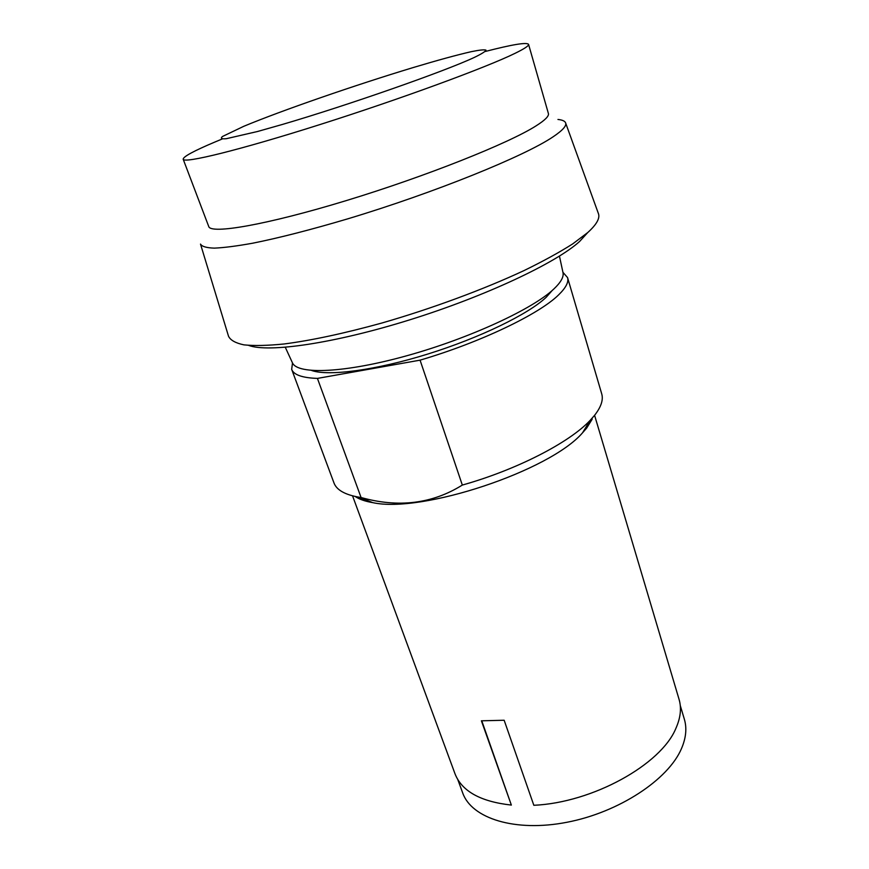 <?xml version="1.0" encoding="UTF-8"?>
<svg xmlns="http://www.w3.org/2000/svg" width="869" height="869" viewBox="0 0 869 869"><rect width="100%" height="100%" fill="white"/><g stroke="black" fill="none" stroke-linecap="round" stroke-linejoin="round"><path stroke-width="1.3" d="M243.678 126.342C281.502 110.569 355.508 84.988 412.949 67.63C437.563 60.243 457.04 54.921 471.378 51.651C479.384 50.022 484.239 49.511 485.945 50.109C485.652 51.39 481.719 53.856 474.148 57.506C444.874 71.269 347.937 105.247 282.273 124.484L257.485 131.512L226.298 138.703C221.497 139.127 220.237 138.377 222.518 136.476L243.678 126.342M485.174 51.51C512.221 44.515 526.679 42.114 528.558 44.341C529.004 45.709 524.518 48.707 515.111 53.302C486.531 67.369 401.12 98.805 320.15 124.506C239.084 150.261 183.685 163.73 183.185 159.233C183.142 156.692 193.809 150.913 215.186 141.908L222.225 138.986M528.558 44.341L548.393 113.491C549.175 116.033 545.102 120.139 536.173 125.799C509.104 143.157 426.038 176.331 346.264 200.598C266.403 224.952 210.591 234.456 208.723 226.483L183.185 159.233M557.952 119.455C562.167 119.9 564.687 120.965 565.523 122.659C566.936 125.549 562.884 130.209 553.368 136.629C525.072 155.975 434.641 192.712 347.763 218.836C310.906 229.753 279.242 237.878 252.781 243.19C236.846 246.068 224.039 247.719 214.339 248.132C206.518 247.871 201.912 246.524 200.5 244.091M565.686 123.116L598.274 213.22C600.338 217.869 596.84 224.3 587.802 232.501L572.649 243.939C559.43 252.325 543.234 261.2 524.061 270.563C483.609 289.464 431.697 308.669 381.741 323.062C344.113 333.435 311.591 340.409 284.174 343.972C267.63 345.623 254.215 345.916 243.928 344.863C235.542 343.081 230.404 340.203 228.514 336.216L200.641 244.547M248.653 345.395C268.412 352.923 334.12 343.483 409.94 319.781C485.728 296.144 556.149 262.873 579.623 241.452L587.661 232.631M355.117 496.449C359.245 499.284 365.11 501.348 372.703 502.63L359.255 497.242C345.015 494.765 336.585 489.997 333.968 482.925L291.68 369.358L292.495 362.949C297.937 374.887 345.254 372.964 407.637 355.519C469.955 338.171 533.186 308.821 553.987 288.856C560.744 282.447 563.764 277.135 563.069 272.942L562.927 272.279M552.249 290.431L546.243 297.231C528.471 314.143 479.775 337.9 427.591 354.107C375.408 370.346 328.308 376.462 311.634 370.476M291.68 369.358C293.711 374.854 302.293 377.874 317.424 378.406L420.075 360.157C480.47 342.386 539.323 314.067 558.669 294.819C565.915 287.78 568.88 282.034 567.555 277.58L562.916 272.279M359.255 497.242L361.08 497.513L317.424 378.406M420.075 360.157L462.33 485.065C432.219 503.846 398.469 507.996 361.08 497.513M462.33 485.065C516.588 469.836 569.282 442.647 590.051 420.455L594.526 415.393C601.098 407.007 603.499 399.838 601.717 393.853L567.555 277.58M457.746 779.482L462.699 792.941C471.552 818.402 514.991 832.393 566.979 822.27C618.934 812.309 668.25 779.667 681.448 748.676C686.054 737.987 687.021 728.168 684.348 719.206L680.253 705.454M372.703 502.63C421.617 513.568 549.892 470.889 582.512 432.838L586.629 428.145L592.213 419.13M352.542 495.83L455.008 773.79C461.808 791.246 480.59 801.674 511.352 805.074L481.784 720.836M511.352 805.074L481.393 720.814L504.161 720.249L533.838 805.291C592.658 802.717 661.211 764.503 675.908 728.32C680.612 717.751 681.654 708.061 679.037 699.263L594.592 415.317M357.474 496.927L369.607 501.391M584.24 429.992L585.663 428.276M292.495 362.949L285.304 347.307M563.069 272.942L559.451 256.116M582.512 432.838L590.051 420.455"/></g></svg>
